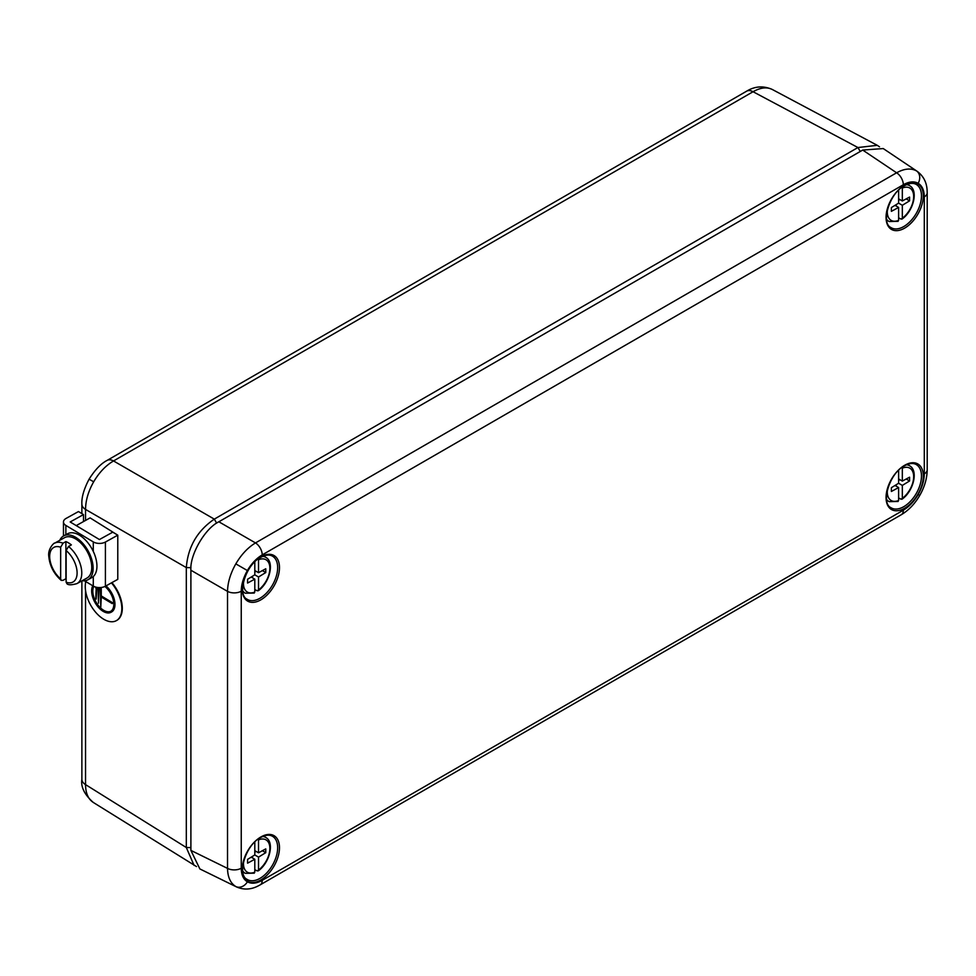 <?xml version="1.0" encoding="UTF-8"?>
<svg xmlns="http://www.w3.org/2000/svg" width="976" height="976" viewBox="0 0 976 976"><rect width="100%" height="100%" fill="white"/><g stroke="black" fill="none" stroke-linecap="round" stroke-linejoin="round"><path stroke-width="1.46" d="M110.825 611.257A15.506 8.772 61 0 1 99.235 606.572A15.506 8.772 61 0 1 92.805 591.114A15.506 8.772 61 0 1 93.818 586.369M93.562 586.234A15.506 8.772 -119 0 0 92.33 591.383A15.506 8.772 -119 0 0 98.905 607.011A15.506 8.772 -119 0 0 110.593 611.391A15.506 8.772 -119 0 0 113.814 604.29A15.506 8.772 -119 0 0 104.908 586.478M92.793 585.783A16.494 9.333 -119 0 0 91.646 590.968A16.494 9.333 -119 0 0 98.649 607.597A16.494 9.333 -119 0 0 111.069 612.257A16.494 9.333 -119 0 0 114.497 604.705A16.494 9.333 -119 0 0 105.518 586.161M111.301 612.123A16.494 9.333 -119 0 0 111.545 612.001A16.494 9.333 -119 0 0 114.973 604.437A16.494 9.333 -119 0 0 105.994 585.893M85.827 581.598A26.389 14.933 -119 0 0 85.266 586.588A26.389 14.933 -119 0 0 96.465 613.184A26.389 14.933 -119 0 0 116.351 620.651A26.389 14.933 -119 0 0 121.829 608.56A26.389 14.933 -119 0 0 111.435 582.879M116.583 620.516A26.389 14.933 -119 0 0 116.827 620.382A26.389 14.933 -119 0 0 122.305 608.292A26.389 14.933 -119 0 0 111.911 582.611M96.209 588.333L95.758 598.825L96.685 588.064L95.758 588.052M98.039 587.528L98.503 603.168L98.503 587.564M100.321 587.576L100.784 607.243L100.784 596.739L112.216 603.595L100.784 596.19L100.784 587.54M96.209 599.105L96.685 588.064M98.503 603.168L98.979 587.589M112.216 603.595L112.691 602.802L101.26 595.933L101.26 587.491M100.784 607.243L101.26 597.019M93.672 481.802L89.097 479.167C95.05 469.749 101.053 463.49 107.128 460.404L107.128 460.404A13.2 7.613 60 0 1 113.533 460.953C105.811 465.503 99.186 472.445 93.672 481.802C88.328 491.257 85.62 500.468 85.546 509.423L85.546 520.428M196.493 866.566L93.281 802.443C84.485 794.647 80.691 786.937 81.874 779.324L81.874 779.324A13.2 7.613 0 0 0 85.546 784.606C85.62 793.366 88.328 799.393 93.672 802.675M194.078 865.383L186.318 847.522L186.318 567.605C187.917 546.987 197.25 530.822 214.305 519.134L857.928 147.535L877.278 145.326L879.51 146.827M860.271 151.463L857.928 147.535L753.057 91.732C760.682 87.413 767.246 86.742 772.76 89.731L877.278 145.326M258.53 857.111L258.53 870.043A18.666 10.773 120 0 0 269.864 848.412A18.666 10.773 120 0 0 258.53 839.872L258.53 852.804L265.765 848.888L265.765 852.67L258.53 857.111L254.797 854.952L254.797 842.032M243.597 861.503A18.666 10.773 120 0 0 254.797 872.19L254.797 859.258L247.575 863.174L247.575 859.392L254.797 854.952M254.797 869.665L257.213 870.909L258.53 870.043L257.213 870.909M262.385 850.718L265.765 852.67M256.09 851.389L254.797 852.17M251.186 857.172L254.797 859.258M254.797 850.645L258.53 852.804M252.467 856.391L252.467 857.916M254.797 872.19L253.479 873.056M258.53 576.987L258.53 589.919A18.666 10.773 120 0 0 269.864 568.288A18.666 10.773 120 0 0 258.53 559.748L258.53 572.68L265.765 568.764L265.765 572.546L258.53 576.987L254.797 574.827L254.797 561.908M243.597 581.379A18.666 10.773 120 0 0 254.797 592.066L254.797 579.134L247.575 583.05L247.575 579.268L254.797 574.827M254.797 589.541L257.213 590.785L258.53 589.919L257.213 590.785M262.385 570.594L265.765 572.546M256.09 571.265L254.797 572.046M251.186 577.048L254.797 579.134M254.797 570.521L258.53 572.68M252.467 576.267L252.467 577.792M254.797 592.066L253.479 592.932M235.826 886.55A9.894 8.076 -60 0 0 247.379 881.816C251.515 884.049 256.456 883.561 262.215 880.34A9.894 5.71 60 0 1 260.165 884.866L257.896 886.074C250.759 889.697 243.658 889.99 236.607 886.964L199.86 868.933L190.893 850.401L227.518 868.384C227.713 877.217 230.482 883.268 235.826 886.55L236.753 887.038M190.893 570.228C189.637 554.954 205.009 528.333 218.856 521.782L255.492 542.924C247.892 547.548 241.34 554.527 235.826 563.872C230.482 573.315 227.713 582.489 227.518 591.371L190.893 570.228L190.893 850.401M917.367 171.459L916.488 170.898C910.974 167.921 904.349 168.543 896.602 172.789L862.711 150.06L218.856 521.782M862.711 150.06L883.243 148.559L917.245 171.373C923.369 175.961 926.663 182.256 927.115 190.247L927.2 192.821A9.894 5.71 180 0 1 924.296 196.859C924.211 190.259 922.161 185.733 918.16 183.281A9.894 8.076 120 0 0 916.488 170.898M902.336 205.289L902.336 218.221A18.666 10.773 120 0 0 913.67 196.591A18.666 10.773 120 0 0 902.336 188.039L902.336 200.971L909.571 197.067L909.571 200.836L902.336 205.289L898.603 203.13L898.603 190.21M887.404 209.681A18.666 10.773 120 0 0 898.603 220.369L898.603 207.437L891.381 211.341L891.381 207.571L898.603 203.13M898.603 217.843L901.019 219.075L902.336 218.221L901.019 219.075M906.192 198.897L909.571 200.836M899.896 199.568L898.603 200.348M894.992 205.35L898.603 207.437M898.603 198.823L902.336 200.971M896.273 204.57L896.273 206.095M898.603 220.369L897.286 221.235M902.336 485.414L902.336 498.346A18.666 10.773 120 0 0 913.67 476.715A18.666 10.773 120 0 0 902.336 468.163L902.336 481.095L909.571 477.191L909.571 480.961L902.336 485.414L898.603 483.254L898.603 470.334M887.404 489.806A18.666 10.773 120 0 0 898.603 500.493L898.603 487.561L891.381 491.465L891.381 487.695L898.603 483.254M898.603 497.967L901.019 499.2L902.336 498.346L901.019 499.2M906.192 479.021L909.571 480.961M899.896 479.692L898.603 480.473M894.992 485.475L898.603 487.561M898.603 478.948L902.336 481.095M896.273 484.694L896.273 486.219M898.603 500.493L897.286 501.359M59.731 540.35A25.071 14.189 61 0 1 63.599 535.934L67.405 533.823A25.071 14.189 61 0 1 91.976 548.866A25.071 14.189 61 0 1 91.732 577.67L87.925 579.781A25.071 14.189 61 0 1 82.143 580.732M63.599 535.934A25.071 14.189 61 0 1 88.169 550.976A25.071 14.189 61 0 1 87.925 579.781M76.226 525.6L90.121 517.89L117.547 535.043M117.779 535.177L112.752 532.164L99.43 539.545L70.174 521.965L83.497 514.584L78.47 511.558L66.1 518.415A8.577 4.953 0 0 0 63.464 521.989A8.577 4.953 0 0 0 65.856 525.417L93.281 541.9A8.577 4.953 0 0 0 105.408 542.046L117.779 535.177L117.779 579.354L105.408 586.21L105.408 542.046M84.509 580.805L93.281 586.076A8.577 4.953 0 0 0 105.408 586.21M83.497 521.562L83.497 514.584M63.037 543.181L65.892 541.595A23.095 13.066 61 0 1 68.625 542.961A23.095 13.066 61 0 1 71.37 544.889L68.515 546.475A23.095 13.066 61 0 1 81.057 566.983A23.095 13.066 61 0 1 76.97 583.599L86.962 578.048A23.095 13.066 -119 0 0 90.573 559.626A23.095 13.066 -119 0 0 75.762 539.008A23.095 13.066 -119 0 0 64.562 537.666L54.571 543.205A23.095 13.066 61 0 1 63.037 543.181L60.658 547.243L60.658 578.902L61.207 580.366L63.037 580.33L65.892 578.744A23.095 13.066 61 0 0 66.136 578.951M66.136 550.537L66.136 582.208A19.788 11.2 -119 0 0 77.104 572.961A19.788 11.2 -119 0 0 66.136 550.537L68.515 546.475M76.97 583.599C71.821 585.075 68.503 585.161 67.015 583.843L66.136 582.208M65.892 541.595L65.892 578.744M85.546 590.578L85.546 784.606L186.318 847.522L190.893 847.583M190.967 567.654L186.318 567.605L85.546 509.423A13.2 7.613 0 0 1 81.874 504.153L81.874 513.596M85.546 581.428L85.546 582.94M107.128 460.404L746.64 91.183A13.2 7.613 60 0 1 753.057 91.732L113.533 460.953L214.305 519.134L216.672 523.136M242.926 872.117L245.415 873.349A20.642 11.919 -60 0 1 242.78 871.104M262.776 836.469A20.642 11.919 -60 0 1 266.033 837.628L263.727 836.09M242.926 591.993L245.415 593.225A20.642 11.919 -60 0 1 242.78 590.98M262.776 556.344A20.642 11.919 -60 0 1 266.033 557.503L263.727 555.966M260.873 599.825A26.315 15.189 -60 0 1 242.255 589.077A26.315 15.189 -60 0 1 260.873 556.845A26.315 15.189 -60 0 1 279.478 567.593A26.315 15.189 -60 0 1 260.873 599.825M246.989 599.166A24.998 14.433 120 0 0 259.982 598.239A24.998 14.433 120 0 0 277.66 567.617A24.998 14.433 120 0 0 271.975 555.893C269.047 554.417 265.252 554.929 260.592 557.442C245.269 565.08 237.095 594.86 246.989 599.166M260.873 879.949A26.315 15.189 -60 0 1 242.255 869.201A26.315 15.189 -60 0 1 260.873 836.969A26.315 15.189 -60 0 1 279.478 847.717A26.315 15.189 -60 0 1 260.873 879.949M246.989 879.291A24.998 14.433 120 0 0 259.982 878.363A24.998 14.433 120 0 0 277.66 847.741A24.998 14.433 120 0 0 271.975 836.017C269.047 834.541 265.252 835.053 260.592 837.567C245.269 845.204 237.095 874.984 246.989 879.291M904.679 228.116A26.315 15.189 -60 0 1 886.062 217.38A26.315 15.189 -60 0 1 904.679 185.147A26.315 15.189 -60 0 1 923.284 195.883A26.315 15.189 -60 0 1 904.679 228.116M890.795 227.469A24.998 14.433 120 0 0 903.788 226.542A24.998 14.433 120 0 0 921.466 195.92A24.998 14.433 120 0 0 915.781 184.196C912.853 182.719 909.059 183.232 904.398 185.745C889.075 193.382 880.901 223.15 890.795 227.469M904.679 508.24A26.315 15.189 -60 0 1 886.062 497.504A26.315 15.189 -60 0 1 904.679 465.271A26.315 15.189 -60 0 1 923.284 476.007A26.315 15.189 -60 0 1 904.679 508.24M890.795 507.593A24.998 14.433 120 0 0 903.788 506.666A24.998 14.433 120 0 0 921.466 476.044A24.998 14.433 120 0 0 915.781 464.32C912.853 462.844 909.059 463.356 904.398 465.869C889.075 473.506 880.901 503.274 890.795 507.593M247.379 881.816C243.378 879.352 241.328 874.825 241.243 868.225A9.894 5.71 0 0 1 227.518 868.384L227.518 591.371A9.894 5.71 180 0 0 241.243 591.224C241.328 584.526 243.378 577.633 247.379 570.545C251.515 563.542 256.456 558.321 262.215 554.893A9.894 5.71 60 0 0 255.492 542.924L896.602 172.789A9.894 5.71 -120 0 1 903.325 184.745C909.083 181.524 914.024 181.036 918.16 183.281M235.826 563.872L247.379 570.545M919.734 495.454L918.16 494.539C914.024 501.554 909.083 506.776 903.325 510.204A9.894 5.71 -120 0 1 901.275 514.73L901.275 514.73C908.68 510.302 914.829 503.884 919.734 495.454C924.577 486.987 927.066 478.447 927.2 469.822L927.2 192.821M924.296 196.859L924.296 473.86C924.211 480.57 922.161 487.463 918.16 494.539M903.325 184.745L262.215 554.893M241.243 591.224L241.243 868.225M262.215 880.34L903.325 510.204M924.296 473.86A9.894 5.71 0 0 0 927.2 469.822M260.165 884.866L901.275 514.73M886.733 220.295L889.221 221.528A20.642 11.919 -60 0 1 886.586 219.283M906.582 184.647A20.642 11.919 -60 0 1 909.839 185.794L907.534 184.269M886.733 500.42L889.221 501.652A20.642 11.919 -60 0 1 886.586 499.407M906.582 464.771A20.642 11.919 -60 0 1 909.839 465.918L907.534 464.393M93.281 586.076L93.281 576.56M93.281 551.428L93.281 541.9M65.856 534.689L65.856 525.417M60.658 547.243A19.788 11.2 -119 0 0 49.678 556.479A19.788 11.2 -119 0 0 60.658 578.902M81.874 779.324L81.874 580.879M89.097 479.167C83.924 489.025 81.508 497.357 81.874 504.153M746.64 91.183C754.924 86.144 763.5 85.595 772.37 89.511M258.176 870.921C269.522 863.174 274.756 842.508 266.033 837.628M245.415 873.349L254.309 873.154M258.176 590.797C269.522 583.05 274.756 562.383 266.033 557.503M245.415 593.225L254.309 593.03M901.983 219.1C913.329 211.353 918.575 190.686 909.839 185.794M889.221 221.528L898.127 221.332M901.983 499.224C913.329 491.477 918.575 470.81 909.839 465.918M889.221 501.652L898.127 501.457M63.464 536.019L63.464 521.989M54.571 543.205C54.924 542.046 47.495 548.414 48.8 556.479C49.752 565.909 53.887 573.864 61.207 580.366"/></g></svg>
